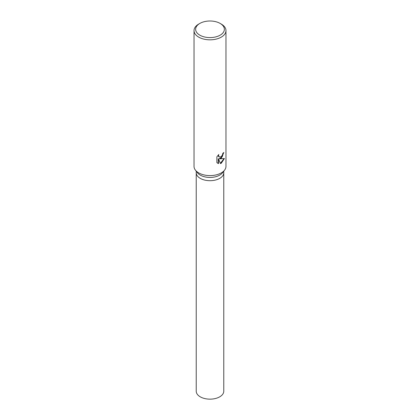 <?xml version="1.0" encoding="UTF-8"?>
<svg xmlns="http://www.w3.org/2000/svg" width="420" height="420" viewBox="0 0 420 420"><rect width="100%" height="100%" fill="white"/><g stroke="black" fill="none" stroke-linecap="round" stroke-linejoin="round"><path stroke-width="0.63" d="M220.164 23.431L221.293 24.082A15.971 9.219 180 0 1 225.971 30.602L225.971 166.378A15.971 9.219 180 0 1 224.579 170.142L222.574 172.73A13.776 7.954 180 0 1 219.739 175.109A13.776 7.954 180 0 1 197.426 172.73L195.421 170.142A15.971 9.219 180 0 1 194.03 166.378L194.03 30.602A15.971 9.219 180 0 1 198.707 24.082L199.836 23.431A14.374 8.3 180 0 1 220.164 23.431A14.374 8.3 180 0 1 220.164 35.165A14.374 8.3 180 0 1 199.836 35.165A14.374 8.3 180 0 1 199.836 23.431L198.707 24.082M219.739 178.369A13.776 7.954 180 0 0 223.776 172.746A13.776 7.954 180 0 1 219.739 178.369A13.776 7.954 180 0 1 204.729 180.091A13.776 7.954 180 0 1 196.224 172.746L196.224 171.181M224.579 170.142A15.971 9.219 180 0 1 221.293 172.898A15.971 9.219 180 0 1 195.421 170.142M221.293 158.225L219.56 158.865L224.416 158.513L221.293 163.217L220.442 163.574L218.552 158.907L218.552 163.595L216.867 162.608L216.867 156.823L218.809 154.508L218.547 155.652L219.261 157.038L221.293 156.671L222.584 154.591L222.768 153.389A15.971 9.219 0 0 0 223.828 152.46L221.293 158.225M225.971 30.602A15.971 9.219 180 0 1 221.293 37.123A15.971 9.219 180 0 1 203.889 39.123A15.971 9.219 180 0 1 194.03 30.602M223.524 152.754L222.254 156.718L219.272 158.702L219.56 158.865M219.119 156.944L218.447 156.314L218.311 155.006M217.523 163.144L218.264 163.433L218.264 158.739L218.552 158.907M220.358 163.349L224.039 158.629M218.264 163.433L218.552 163.595M223.776 172.804L223.776 391.199A13.776 7.954 180 0 1 219.739 396.821A13.776 7.954 180 0 1 204.729 398.548A13.776 7.954 180 0 1 196.224 391.199L196.224 172.804M219.261 157.038L218.972 156.87M223.776 172.746L223.776 171.181"/></g></svg>
